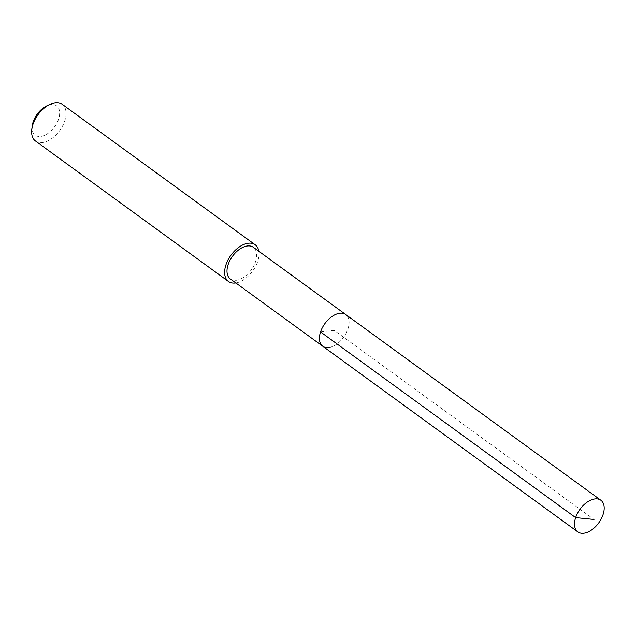 <?xml version="1.0" encoding="UTF-8"?>
<svg xmlns="http://www.w3.org/2000/svg" width="636" height="636" viewBox="0 0 636 636"><rect width="100%" height="100%" fill="white"/><g stroke="black" fill="none" stroke-linecap="round" stroke-linejoin="round"><path stroke-width="0.48" stroke-dasharray="3.18 2.39" d="M328.581 347.566A19.573 11.591 126 0 0 346.167 333.129A19.573 11.591 126 0 0 345.777 314.574A19.573 11.591 -54 0 1 346.167 333.129A19.573 11.591 -54 0 1 328.581 347.566A19.573 11.591 126 0 1 322.738 346.23M230.311 278.95A19.573 11.591 126 0 0 236.155 280.293A19.573 11.591 126 0 0 253.74 265.856A19.573 11.591 126 0 0 253.351 247.301M258.844 251.3A22.697 13.435 -54 0 1 235.805 282.956M35.489 141.009A22.697 13.435 126 0 0 42.262 142.559A22.697 13.435 126 0 0 62.646 125.817A22.697 13.435 126 0 0 62.201 104.304M32.253 125.817A18.158 10.748 126 0 0 40.617 136.422A18.158 10.748 126 0 0 58.607 119.083A18.158 10.748 126 0 0 51.15 104.582A18.158 10.748 126 0 0 46.754 105.894M320.536 331.928L334.258 330.402L594 519.461"/><path stroke-width="0.95" d="M595.034 498.918A19.573 11.591 -54 0 1 600.877 500.254A19.573 11.591 -54 0 1 601.266 518.809A19.573 11.591 -54 0 1 583.681 533.246A19.573 11.591 -54 0 1 577.838 531.911A19.573 11.591 -54 0 1 577.448 513.355A19.573 11.591 -54 0 1 595.034 498.918M328.581 347.566A19.573 11.591 -54 0 1 322.738 346.23L230.311 278.95A19.573 11.591 126 0 1 229.922 260.394A19.573 11.591 126 0 1 247.507 245.957A19.573 11.591 126 0 1 253.351 247.301L345.777 314.574A19.573 11.591 126 0 0 339.934 313.238A19.573 11.591 126 0 0 322.349 327.675A19.573 11.591 126 0 0 322.738 346.23A19.573 11.591 -54 0 1 322.349 327.675A19.573 11.591 -54 0 1 339.934 313.238A19.573 11.591 -54 0 1 345.777 314.574L600.877 500.254M235.805 282.956A22.697 13.435 -54 0 1 235.248 283.028A22.697 13.435 -54 0 1 228.475 281.478A22.697 13.435 -54 0 1 228.022 259.965A22.697 13.435 -54 0 1 248.414 243.222A22.697 13.435 -54 0 1 255.187 244.78A22.697 13.435 -54 0 1 258.844 251.3M255.187 244.78L62.201 104.304A22.697 13.435 126 0 0 55.427 102.754A22.697 13.435 126 0 0 49.926 104.399A22.697 13.435 126 0 0 31.8 129.299A22.697 13.435 126 0 0 35.489 141.009L228.475 281.478M49.926 104.399L46.754 105.894A18.158 10.748 126 0 0 32.253 125.817L31.8 129.299M594 519.461L575.636 517.609L320.536 331.928M322.738 346.23L577.838 531.911"/></g></svg>
